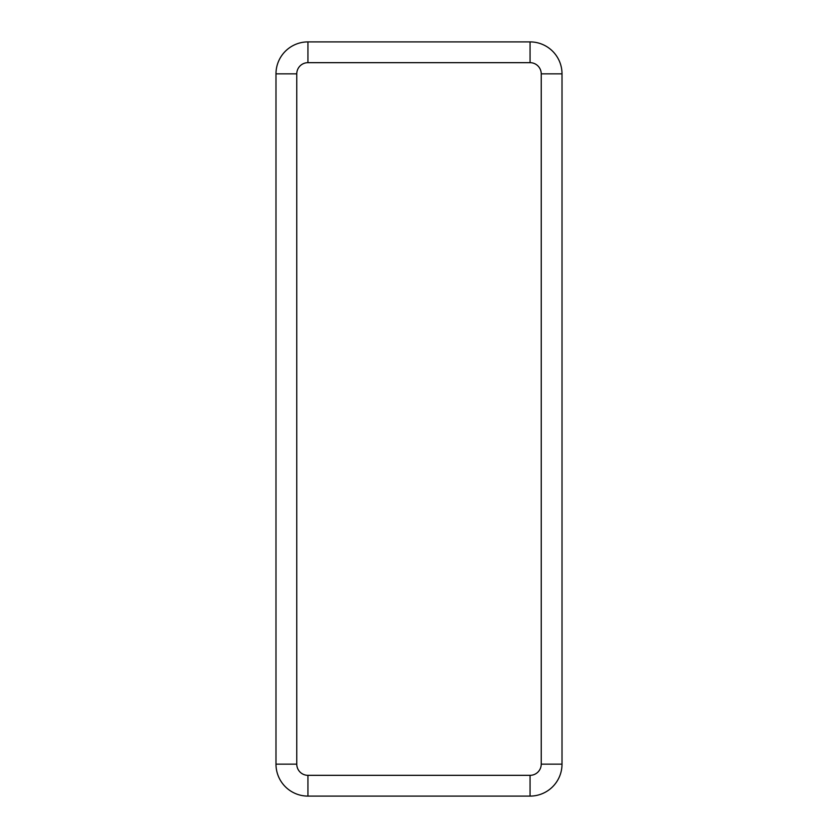 <?xml version="1.0" encoding="UTF-8"?>
<svg xmlns="http://www.w3.org/2000/svg" width="838" height="838" viewBox="0 0 838 838"><rect width="100%" height="100%" fill="white"/><g stroke="black" fill="none" stroke-linecap="round" stroke-linejoin="round"><path stroke-width="1.26" d="M530.056 41.9L307.944 41.9A31.959 31.959 0 0 0 275.985 73.859A31.959 31.959 0 0 1 307.944 41.9L307.944 62.672L530.056 62.672L530.056 41.9A31.959 31.959 0 0 1 562.015 73.859A31.959 31.959 0 0 0 530.056 41.9M307.944 62.672A11.187 11.187 0 0 0 296.767 73.859L296.767 764.141A11.187 11.187 0 0 0 307.944 775.328L530.056 775.328A11.187 11.187 0 0 0 541.233 764.141L562.015 764.141L562.015 73.859L541.233 73.859A11.187 11.187 0 0 0 530.056 62.672M530.056 775.328L530.056 796.1A31.959 31.959 0 0 0 562.015 764.141A31.959 31.959 0 0 1 530.056 796.1L307.944 796.1A31.959 31.959 0 0 1 275.985 764.141L275.985 73.859L296.767 73.859M541.233 764.141L541.233 73.859M307.944 775.328L307.944 796.1A31.959 31.959 0 0 1 275.985 764.141L296.767 764.141"/></g></svg>
